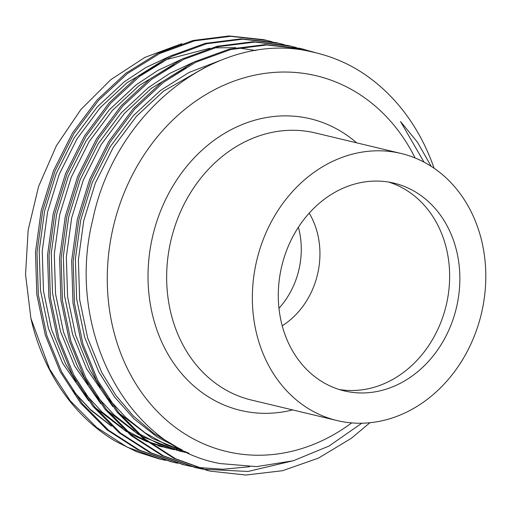 <?xml version="1.0" encoding="UTF-8"?>
<svg xmlns="http://www.w3.org/2000/svg" width="511" height="511" viewBox="0 0 511 511"><rect width="100%" height="100%" fill="white"/><g stroke="black" fill="none" stroke-linecap="round" stroke-linejoin="round"><path stroke-width="0.77" d="M339.138 389.484A106.805 89.776 103.5 0 0 446.167 305.476A106.805 89.776 103.5 0 0 388.794 182.101M282.225 325.763A76.292 64.124 103.5 0 0 309.193 213.138M278.98 308.28A76.292 64.124 103.5 0 0 298.386 227.248M415.117 157.988A193.152 162.357 103.5 0 0 314.897 75.436A193.152 162.357 103.5 0 0 113.129 227.65A193.152 162.357 103.5 0 0 227.995 451.839A193.152 162.357 103.5 0 0 351.689 422.897M399.966 153.211A137.325 115.429 103.5 0 0 256.669 260.782A137.325 115.429 103.5 0 0 337.1 420.559A137.325 115.429 103.5 0 0 338.186 420.815A137.325 115.429 103.5 0 0 481.483 313.249A137.325 115.429 103.5 0 0 401.052 153.466A137.325 115.429 103.5 0 0 399.966 153.211M345.046 391.081A106.805 89.776 103.5 0 0 456.502 307.418A106.805 89.776 103.5 0 0 393.949 183.142A106.805 89.776 103.5 0 0 393.1 182.944A106.805 89.776 103.5 0 0 281.644 266.608A106.805 89.776 103.5 0 0 344.203 390.883A106.805 89.776 103.5 0 0 345.046 391.081M72.996 391.036L91.015 410.365L111.481 426.161M181.865 43.646L144.939 57.373L110.855 79.633L80.834 109.578L56.389 145.737L38.606 186.413L28.15 230.129L25.55 274.599L30.916 318.398A216.038 181.59 103.5 0 0 115.46 441.242L136.769 451.762L158.889 458.833L165.692 460.366M316.679 52.997L300.014 48.341L265.247 44.617L229.298 49.139L194.25 61.888L162.07 81.894L133.314 108.581L108.671 141.636L89.712 179.31L77.353 219.308L71.661 260.827L72.984 303.106L81.447 343.692L96.362 380.305L116.981 412.007L143.291 438.579L173.944 458.348L207.121 470.382L210.353 471.142L245.848 475.045L282.57 470.708L318.398 458.143L351.306 438.317L369.926 422.731M207.875 470.561L208.846 470.784M303.208 49.094L266.755 44.981L230.806 49.503L195.758 62.246L163.577 82.252L134.821 108.945L110.178 142.001L91.22 179.668L78.86 219.673L73.169 261.191L74.491 303.47L82.954 344.05L97.863 380.669L118.488 412.371L144.798 438.943L175.452 458.706L208.629 470.74M30.916 318.398L49.637 369.121L70.256 400.822L96.566 427.394L127.22 447.157L160.397 459.191M272.293 41.793L263.836 39.679L229.075 35.955L193.126 40.478L158.078 53.227L125.898 73.233L97.141 99.92L72.498 132.975L53.54 170.648L41.174 210.647L35.489 252.166L36.811 294.445L45.275 335.031L60.183 371.644L80.808 403.345L107.118 429.917L137.772 449.686L170.942 461.72M171.702 461.899L172.673 462.123M267.036 40.433L230.582 36.319L194.634 40.842L159.585 53.585L127.405 73.59L98.649 100.284L74.006 133.339L55.047 171.006L42.681 211.011L36.996 252.53L38.319 294.809L46.782 335.388L61.69 372.008L82.316 403.709L108.626 430.281L139.279 450.044L172.45 462.078L177.751 463.253M284.346 44.681L275.895 42.566L241.135 38.842L205.186 43.365L170.137 56.114L137.957 76.12L109.201 102.807L84.558 135.862L65.593 173.536L53.233 213.534L47.549 255.053L48.871 297.332L57.328 337.918L72.243 374.531L92.868 406.232L119.172 432.804L149.825 452.574L183.002 464.608L189.805 466.141M183.756 464.786L184.733 465.01M279.095 43.32L242.642 39.206L206.693 43.729L171.645 56.472L139.465 76.478L110.708 103.171L86.065 136.226L67.101 173.893L54.741 213.898L49.056 255.417L50.378 297.696L58.835 338.276L73.75 374.895L94.375 406.596L120.679 433.168L151.333 452.931L184.509 464.965M296.406 47.568L287.955 45.453L253.188 41.73L217.245 46.252L182.191 59.001L150.017 79.007L121.26 105.694L96.617 138.749L77.653 176.423L65.293 216.421L59.602 257.94L60.93 300.219L69.387 340.805L84.302 377.418L104.927 409.119L131.231 435.691L161.885 455.461L195.061 467.495L201.864 469.028M195.815 467.674L196.786 467.897M291.155 46.207L254.695 42.094L218.753 46.616L183.698 59.359L151.524 79.365L122.768 106.058L98.125 139.113L79.16 176.78L66.8 216.785L61.109 258.304L62.438 300.583L70.895 341.163L85.81 377.782L106.435 409.483L132.739 436.055L163.392 455.818L196.569 467.852M190.571 466.294L195.917 467.252M196.684 467.373L222.847 469.258L249.643 466.741M202.624 469.181L248.027 471.468L294.081 460.532M361.826 423.223L329.058 446.033L293.397 460.73L256.656 466.626L220.139 463.56C126.032 446.684 65.204 328.605 92.868 219.225C115.671 108.926 220.503 29.593 311.704 51.854C326.325 54.958 340.256 60.138 353.503 67.395A216.038 181.59 103.5 0 1 434.075 168.24M431.182 166.318L417.449 142.199L400.509 121.497L424.028 162.147M168.93 56.708L145.801 67.561L124.326 81.773L97.237 106.94L74.031 138.104L56.178 173.619L44.546 211.33L39.206 250.473L40.478 290.337L48.475 328.599L62.553 363.117L88.722 400.867M95.244 407.669L126.524 431.718M129.711 433.532L147.519 441.906M149.602 442.711L167.046 448.045M180.983 59.595L157.861 70.448L136.386 84.66L109.297 109.827L86.091 140.991L68.238 176.506L56.606 214.218L51.266 253.36L52.537 293.225L60.534 331.486L74.612 366.004L100.782 403.754M107.304 410.557L138.583 434.606M141.771 436.42L179.106 450.932L186.656 452.669M180.613 451.29L185.167 452.254M186.687 452.542L187.812 452.746M193.043 62.483L169.92 73.335L148.439 87.547L121.356 112.714L98.15 143.878L80.297 179.393L68.666 217.105L63.326 256.247L64.59 296.112L72.588 334.373L86.672 368.891L112.842 406.641M119.363 413.444L152.169 438.374L188.974 453.283M220.152 60.496L189.07 72.434L160.499 90.434L133.416 115.601L110.204 146.766L92.35 182.28L80.719 219.992L75.379 259.134L76.65 298.999L84.647 337.26L98.725 371.778L114.547 396.97L134.201 419.014L157.049 436.911L182.172 449.967M72.332 390.04L90.115 409.241L110.376 425.139M158.008 445.879L162.543 446.895M164.063 447.202L168.649 448.019M170.182 448.262L174.813 448.888M176.365 449.067L181.041 449.501M255.954 50.551L238.254 47.874M235.865 47.689L214.115 47.817M209.912 48.213L166.822 59.474L127.341 82.495L100.252 107.661L77.046 138.826L59.193 174.34L47.561 212.052L42.221 251.195L43.492 291.059L51.49 329.32L65.568 363.838L76.075 381.538M84.392 392.927L102.174 412.128L122.436 428.026M126.121 430.383L146.076 440.801M148.356 441.753L170.061 448.767L174.602 449.782M176.123 450.089L180.709 450.906M182.242 451.149L185.41 451.596M173.861 64.552L139.394 85.382L112.311 110.548L89.106 141.713L71.253 177.228L59.621 214.939L54.281 254.082L55.552 293.946L63.549 332.207L77.627 366.726L88.135 384.425M96.451 395.814L114.234 415.015L134.495 430.914M138.174 433.271L159.681 444.34L182.12 451.654M185.921 67.439L151.454 88.269L124.371 113.436L101.159 144.6L83.312 180.115L71.681 217.827L66.341 256.969L67.605 296.834L75.602 335.095L89.681 369.613L100.188 387.312M108.504 398.701L125.604 417.27L145.028 432.779L166.216 444.794L188.508 453.065M205.882 66.96L163.514 91.156L136.431 116.323L113.218 147.487L95.365 183.002L83.734 220.714L78.394 259.856L79.665 299.721L87.662 337.982L101.74 372.5L116.016 395.597L133.518 416.152L153.798 433.379L176.193 446.697M356.633 142.831A149.934 126.025 103.5 0 0 309.187 118.514A149.934 126.025 103.5 0 0 152.565 236.663A149.934 126.025 103.5 0 0 241.735 410.684A149.934 126.025 103.5 0 0 292.682 409.924M401.052 153.466L315.357 132.949A137.325 115.429 103.5 0 0 314.271 132.694A137.325 115.429 103.5 0 0 170.968 240.259A137.325 115.429 103.5 0 0 251.399 400.043L337.1 420.559M170.949 461.72L172.45 462.078"/></g></svg>
